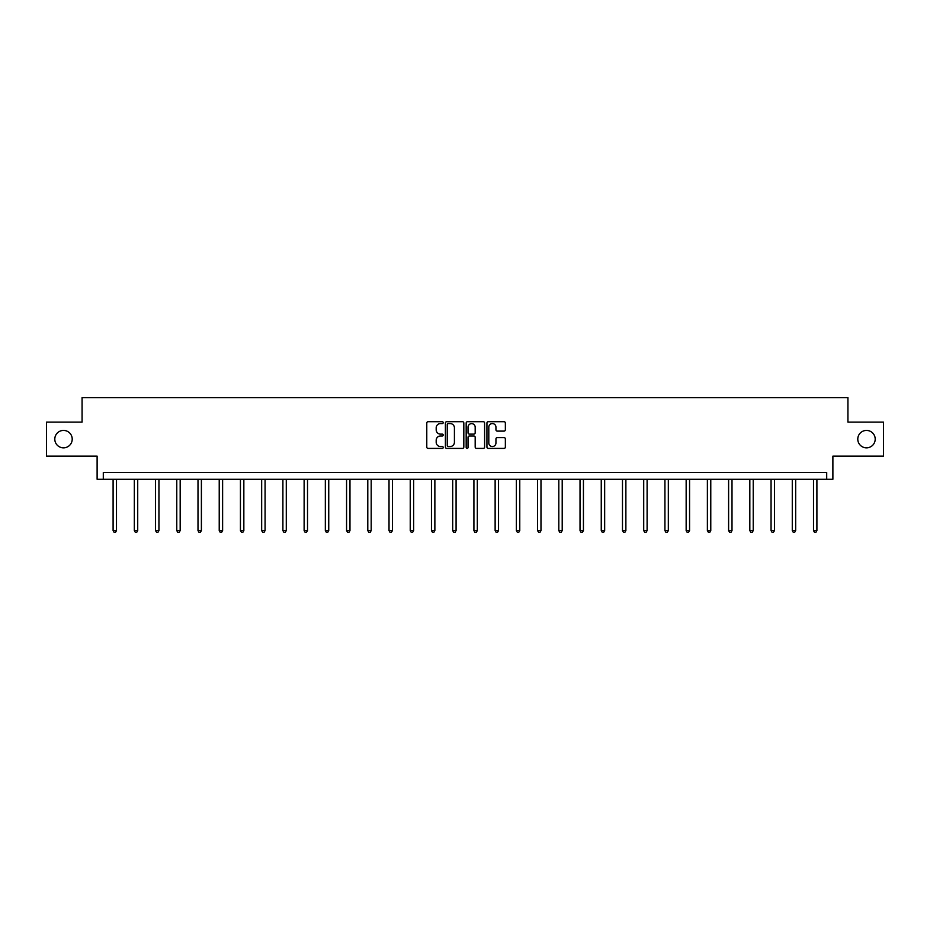 <?xml version="1.0" encoding="UTF-8"?>
<svg xmlns="http://www.w3.org/2000/svg" width="930" height="930" viewBox="0 0 930 930"><rect width="100%" height="100%" fill="white"/><g stroke="black" fill="none" stroke-linecap="round" stroke-linejoin="round"><path stroke-width="1.4" d="M857.786 439.134A8.707 8.707 0 0 0 866.493 447.842A8.707 8.707 0 0 0 875.2 439.134A8.707 8.707 0 0 0 866.493 430.427A8.707 8.707 0 0 0 857.786 439.134M54.8 439.134A8.707 8.707 0 0 0 63.507 447.842A8.707 8.707 0 0 0 72.215 439.134A8.707 8.707 0 0 0 63.507 430.427A8.707 8.707 0 0 0 54.8 439.134M443.226 422.639A0.93 0.93 0 0 0 442.296 421.697L428.114 421.697A1.337 1.337 0 0 0 426.777 423.034L426.777 447.074A1.337 1.337 0 0 0 428.114 448.411L442.296 448.411A0.93 0.93 0 0 0 443.226 447.47A0.93 0.93 0 0 0 442.296 446.54L440.46 446.54A4.278 4.278 0 0 1 436.193 442.262L436.193 440.262A4.278 4.278 0 0 1 440.46 435.984L442.296 435.984A0.93 0.93 0 0 0 443.226 435.054A0.93 0.93 0 0 0 442.296 434.124L440.46 434.124A4.278 4.278 0 0 1 436.193 429.846L436.193 427.847A4.278 4.278 0 0 1 440.46 423.569L442.296 423.569A0.93 0.93 0 0 0 443.226 422.639M46.5 422.127L46.5 456.142L97.115 456.142L97.115 479.276L832.885 479.276L832.885 456.142L883.5 456.142L883.5 422.127L847.928 422.127L847.928 397.645L82.073 397.645L82.073 422.127L46.5 422.127M504.025 431.113A1.337 1.337 0 0 0 505.362 429.776L505.362 423.034A1.337 1.337 0 0 0 504.025 421.697L488.273 421.697A1.337 1.337 0 0 0 486.936 423.034L486.936 447.074A1.337 1.337 0 0 0 488.273 448.411L504.025 448.411A1.337 1.337 0 0 0 505.362 447.074L505.362 438.925A1.337 1.337 0 0 0 504.025 437.588L497.283 437.588A1.337 1.337 0 0 0 495.946 438.925L495.946 442.971A3.569 3.569 0 0 1 492.377 446.54A3.569 3.569 0 0 1 488.808 442.971L488.808 427.137A3.569 3.569 0 0 1 492.377 423.569A3.569 3.569 0 0 1 495.946 427.137L495.946 429.776A1.337 1.337 0 0 0 497.283 431.113L504.025 431.113M826.7 479.276L826.7 472.475L103.3 472.475L103.3 479.276M463.826 423.034A1.337 1.337 0 0 0 462.501 421.697L446.737 421.697A1.337 1.337 0 0 0 445.4 423.034L445.4 447.074A1.337 1.337 0 0 0 446.737 448.411L462.501 448.411A1.337 1.337 0 0 0 463.826 447.074L463.826 423.034M467.499 421.697L483.263 421.697A1.337 1.337 0 0 1 484.6 423.034L484.6 447.074A1.337 1.337 0 0 1 483.263 448.411L476.52 448.411A1.337 1.337 0 0 1 475.184 447.074L475.184 437.321A1.337 1.337 0 0 0 473.847 435.984L469.371 435.984A1.337 1.337 0 0 0 468.034 437.321L468.034 447.47A0.93 0.93 0 0 1 467.104 448.411A0.93 0.93 0 0 1 466.174 447.47L466.174 423.034A1.337 1.337 0 0 1 467.499 421.697M448.202 423.569A0.93 0.93 0 0 0 447.272 424.51L447.272 445.61A0.93 0.93 0 0 0 448.202 446.54L450.143 446.54A4.278 4.278 0 0 0 454.421 442.262L454.421 427.847A4.278 4.278 0 0 0 450.143 423.569L448.202 423.569M475.184 427.207A3.569 3.569 0 0 0 471.615 423.638A3.569 3.569 0 0 0 468.034 427.207L468.034 432.787A1.337 1.337 0 0 0 469.371 434.124L473.847 434.124A1.337 1.337 0 0 0 475.184 432.787L475.184 427.207M113.1 479.276L113.1 530.588L116.494 530.588L116.494 479.276M116.494 530.588L115.483 532.355L114.123 532.355L113.1 530.588M134.327 479.276L134.327 530.588L137.721 530.588L137.721 479.276M137.721 530.588L136.698 532.355L135.338 532.355L134.327 530.588M155.543 479.276L155.543 530.588L158.949 530.588L158.949 479.276M158.949 530.588L157.926 532.355L156.566 532.355L155.543 530.588M176.77 479.276L176.77 530.588L180.176 530.588L180.176 479.276M180.176 530.588L179.153 532.355L177.793 532.355L176.77 530.588M197.997 479.276L197.997 530.588L201.392 530.588L201.392 479.276M201.392 530.588L200.38 532.355L199.02 532.355L197.997 530.588M219.224 479.276L219.224 530.588L222.619 530.588L222.619 479.276M222.619 530.588L221.596 532.355L220.236 532.355L219.224 530.588M240.44 479.276L240.44 530.588L243.846 530.588L243.846 479.276M243.846 530.588L242.823 532.355L241.463 532.355L240.44 530.588M261.667 479.276L261.667 530.588L265.073 530.588L265.073 479.276M265.073 530.588L264.05 532.355L262.69 532.355L261.667 530.588M282.894 479.276L282.894 530.588L286.289 530.588L286.289 479.276M286.289 530.588L285.278 532.355L283.917 532.355L282.894 530.588M304.122 479.276L304.122 530.588L307.516 530.588L307.516 479.276M307.516 530.588L306.493 532.355L305.133 532.355L304.122 530.588M325.337 479.276L325.337 530.588L328.743 530.588L328.743 479.276M328.743 530.588L327.72 532.355L326.36 532.355L325.337 530.588M346.565 479.276L346.565 530.588L349.971 530.588L349.971 479.276M349.971 530.588L348.948 532.355L347.588 532.355L346.565 530.588M367.792 479.276L367.792 530.588L371.186 530.588L371.186 479.276M371.186 530.588L370.175 532.355L368.815 532.355L367.792 530.588M389.019 479.276L389.019 530.588L392.414 530.588L392.414 479.276M392.414 530.588L391.391 532.355L390.03 532.355L389.019 530.588M410.235 479.276L410.235 530.588L413.641 530.588L413.641 479.276M413.641 530.588L412.618 532.355L411.258 532.355L410.235 530.588M431.462 479.276L431.462 530.588L434.868 530.588L434.868 479.276M434.868 530.588L433.845 532.355L432.485 532.355L431.462 530.588M452.689 479.276L452.689 530.588L456.084 530.588L456.084 479.276M456.084 530.588L455.072 532.355L453.712 532.355L452.689 530.588M473.916 479.276L473.916 530.588L477.311 530.588L477.311 479.276M477.311 530.588L476.288 532.355L474.928 532.355L473.916 530.588M495.132 479.276L495.132 530.588L498.538 530.588L498.538 479.276M498.538 530.588L497.515 532.355L496.155 532.355L495.132 530.588M516.359 479.276L516.359 530.588L519.765 530.588L519.765 479.276M519.765 530.588L518.742 532.355L517.382 532.355L516.359 530.588M537.587 479.276L537.587 530.588L540.981 530.588L540.981 479.276M540.981 530.588L539.97 532.355L538.61 532.355L537.587 530.588M558.814 479.276L558.814 530.588L562.208 530.588L562.208 479.276M562.208 530.588L561.185 532.355L559.825 532.355L558.814 530.588M580.029 479.276L580.029 530.588L583.436 530.588L583.436 479.276M583.436 530.588L582.413 532.355L581.052 532.355L580.029 530.588M601.257 479.276L601.257 530.588L604.663 530.588L604.663 479.276M604.663 530.588L603.64 532.355L602.28 532.355L601.257 530.588M622.484 479.276L622.484 530.588L625.878 530.588L625.878 479.276M625.878 530.588L624.867 532.355L623.507 532.355L622.484 530.588M643.711 479.276L643.711 530.588L647.106 530.588L647.106 479.276M647.106 530.588L646.083 532.355L644.723 532.355L643.711 530.588M664.927 479.276L664.927 530.588L668.333 530.588L668.333 479.276M668.333 530.588L667.31 532.355L665.95 532.355L664.927 530.588M686.154 479.276L686.154 530.588L689.56 530.588L689.56 479.276M689.56 530.588L688.537 532.355L687.177 532.355L686.154 530.588M707.381 479.276L707.381 530.588L710.776 530.588L710.776 479.276M710.776 530.588L709.764 532.355L708.404 532.355L707.381 530.588M728.609 479.276L728.609 530.588L732.003 530.588L732.003 479.276M732.003 530.588L730.98 532.355L729.62 532.355L728.609 530.588M749.824 479.276L749.824 530.588L753.23 530.588L753.23 479.276M753.23 530.588L752.207 532.355L750.847 532.355L749.824 530.588M771.051 479.276L771.051 530.588L774.458 530.588L774.458 479.276M774.458 530.588L773.435 532.355L772.074 532.355L771.051 530.588M792.279 479.276L792.279 530.588L795.673 530.588L795.673 479.276M795.673 530.588L794.662 532.355L793.302 532.355L792.279 530.588M813.506 479.276L813.506 530.588L816.9 530.588L816.9 479.276M816.9 530.588L815.877 532.355L814.517 532.355L813.506 530.588"/></g></svg>
